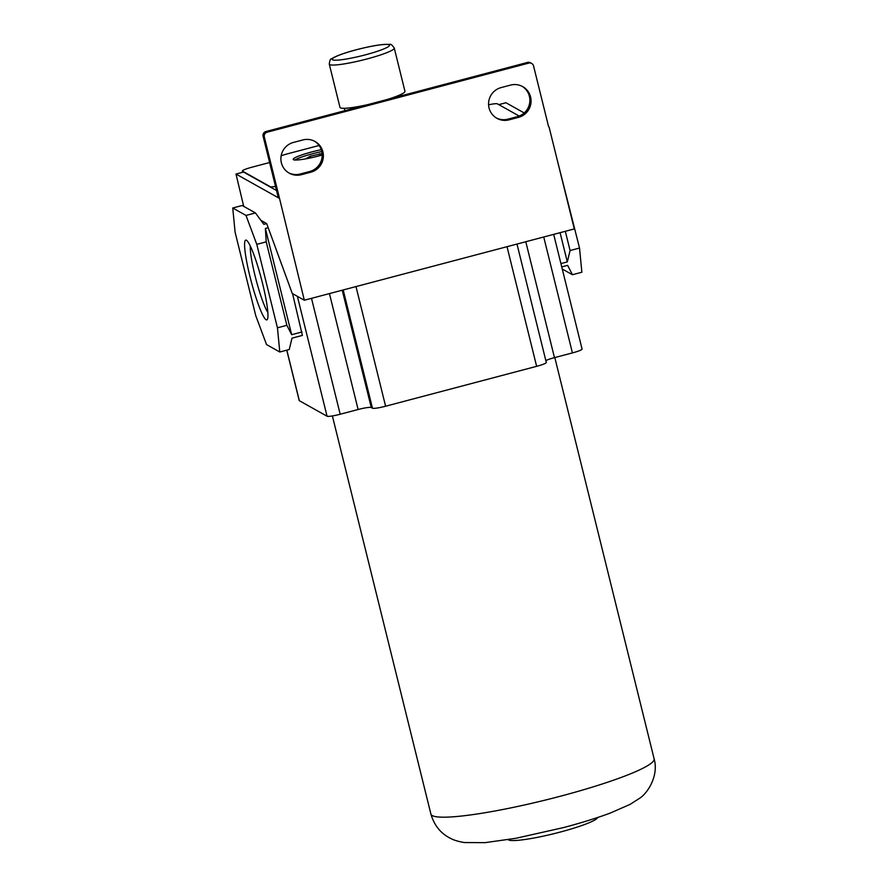 <?xml version="1.0" encoding="UTF-8"?>
<svg xmlns="http://www.w3.org/2000/svg" width="887" height="887" viewBox="0 0 887 887"><rect width="100%" height="100%" fill="white"/><g stroke="black" fill="none" stroke-linecap="round" stroke-linejoin="round"><path stroke-width="1.33" d="M518.529 117.35L509.083 119.845A16.731 16.476 -60.7 0 1 488.715 101.661A16.731 16.476 -60.7 0 1 501.1 87.591L510.546 85.097A16.731 16.476 -60.7 0 1 530.914 103.28A16.731 16.476 -60.7 0 1 518.529 117.35L517.321 116.674L507.874 119.168A16.731 16.476 -60.7 0 1 496.321 117.96M314.419 141.144A16.731 16.476 -60.7 0 1 309.641 171.524L300.205 174.007A16.731 16.476 -60.7 0 1 288.641 172.81M522.099 86.294A16.731 16.476 -60.7 0 1 517.321 116.674M256.786 244.346L245.998 215.43L232.738 208.001L235.099 232.206L255.755 315.672L266.543 344.588L279.793 352.006L277.443 327.813L256.786 244.346L266.222 241.852L265.379 228.469L268.207 227.715L292.267 293.475L304.319 300.227L279.438 198.067L278.23 197.402L263.117 136.31A3.936 3.881 -60.7 0 1 265.956 131.52L527.621 62.412A3.936 3.881 -60.7 0 1 530.493 62.777L531.69 63.454A3.936 3.881 -60.7 0 1 533.542 65.882L548.576 126.608M304.319 300.227L574.299 228.924L549.042 126.874M519.194 116.053L497.419 103.857A11.808 1.43 -13.9 0 0 488.582 104.799M561.737 266.909L567.647 265.357L572.437 274.726L581.872 272.231L579.521 248.038L557.402 160.658M565.318 231.296L570.075 250.533L579.521 248.038M570.075 250.533L567.314 261.898L560.917 263.583M560.085 232.682L567.314 261.898M562.269 269.027L572.437 274.726M524.206 112.959L505.967 102.748L498.816 104.633M279.438 198.067L264.315 136.986A3.936 3.881 -60.7 0 1 267.153 132.196L528.829 63.088A3.936 3.881 -60.7 0 1 531.69 63.454M293.42 142.441L302.866 139.946A16.731 16.476 -60.7 0 1 323.234 158.119A16.731 16.476 -60.7 0 1 310.849 172.189L301.403 174.684A16.731 16.476 -60.7 0 1 281.035 156.511A16.731 16.476 -60.7 0 1 293.42 142.441M279.061 198.167L235.986 174.04L243.725 206.383M260.9 220.353L266.665 223.579L263.838 224.333L255.434 212.935L245.998 215.43M268.207 227.715L266.665 223.579M265.379 228.469L291.668 334.698L286.878 325.318L266.222 241.852M292.566 293.652L302.389 335.408L292 338.147L289.24 349.522L279.793 352.006M302.046 331.949L291.668 334.698M277.443 327.813L286.878 325.318M235.986 174.04L243.537 172.056L276.533 190.528M269.604 162.532L252.063 167.166A11.808 1.43 -13.9 0 0 242.406 171.014A11.808 1.43 -13.9 0 0 242.539 171.169L270.247 186.691A11.808 1.43 -13.9 0 0 275.513 186.425M286.745 350.177L299.207 400.547A11.808 1.43 -13.9 0 0 299.34 400.702L327.059 416.225A11.808 1.43 -13.9 0 0 340.187 414.24L358.126 409.506A11.808 1.43 -13.9 0 1 371.265 407.521L372.462 408.197A11.808 1.43 -13.9 0 0 385.601 406.224L536.635 366.331A11.808 1.43 -13.9 0 0 546.303 362.484L516.988 244.058M321.26 149.67A23.228 2.805 -13.9 0 0 293.198 159.394A23.228 2.805 -13.9 0 0 293.475 159.704A23.228 2.805 -13.9 0 0 322.181 155.025M319.087 145.49L287.832 153.739A11.808 1.43 -13.9 0 0 281.135 155.835M525.791 241.741L554.475 357.649L572.414 352.915A11.808 1.43 -13.9 0 0 582.072 349.068L553.688 234.368M554.475 357.649A11.808 1.43 -13.9 0 0 545.838 360.599M597.727 817.481A46.268 5.599 166.1 0 1 559.919 832.15A46.268 5.599 166.1 0 1 508.14 839.656M367.761 104.633A33.462 4.047 166.1 0 1 339.987 107.405L329.288 64.152C329.72 60.405 330.496 58.631 331.616 58.83C335.863 56.003 344.067 52.987 356.241 49.772C371.853 45.725 383.018 43.94 389.715 44.45C390.613 43.751 392.121 44.96 394.26 48.075A33.462 4.047 166.1 0 1 366.885 58.985A33.462 4.047 166.1 0 1 329.288 64.152M394.26 48.075L404.96 91.328A33.462 4.047 166.1 0 1 386.965 99.566M321.793 151.555A23.228 2.805 -13.9 0 0 294.839 160.004M322.103 153.529L310.195 156.234L306.78 158.208L310.661 157.875M320.096 155.602L319.63 153.739M310.605 157.875L310.195 156.234M232.738 208.001L242.184 205.507L255.434 212.935M262.585 283.541A41.257 5.244 -104.8 0 0 246.475 240.277A41.257 5.244 -104.8 0 0 249.957 276.478A41.257 5.244 -104.8 0 0 267.364 319.398A41.257 5.244 -104.8 0 0 262.585 283.541M250.3 246.065A36.677 4.657 -104.8 0 0 255.046 275.702A36.677 4.657 -104.8 0 0 267.841 312.468M507.874 119.168L509.083 119.845M300.205 174.007L301.403 174.684M309.641 171.524L310.849 172.189M242.539 171.169L242.805 172.244M286.834 350.154L299.34 400.702M297.389 296.347L327.059 416.225M311.503 298.331L340.187 414.24M543.731 237.006L572.414 352.915M329.443 293.597L358.126 409.506M342.227 290.215L371.265 407.521M343.202 289.96L372.462 408.197M355.997 286.579L385.601 406.224M507.031 246.697L536.635 366.331M527.621 62.412L528.829 63.088M265.956 131.52L267.153 132.196M263.117 136.31L264.315 136.986M554.807 357.561L654.118 758.828A114.966 13.904 166.1 0 1 560.096 796.304A114.966 13.904 166.1 0 1 430.905 814.066L332.381 415.948M365.344 54.85A29.526 3.57 166.1 0 1 332.514 59.795A29.526 3.57 166.1 0 1 356.308 49.783A29.526 3.57 166.1 0 1 389.149 44.838A29.526 3.57 166.1 0 1 365.344 54.85M242.716 172.266L242.406 171.014M654.118 758.828C659.041 775.748 647.466 793.543 639.294 798.5L630.069 804.387L610.334 813.035C597.018 818.002 581.484 822.826 563.722 827.527L515.857 838.304L485.078 842.65L464.455 842.55C458.734 841.63 454.211 840.299 450.906 838.548C440.917 833.713 434.253 825.553 430.905 814.066M401.966 95.608L401.6 94.122M344.855 110.687L344.267 108.303"/></g></svg>
